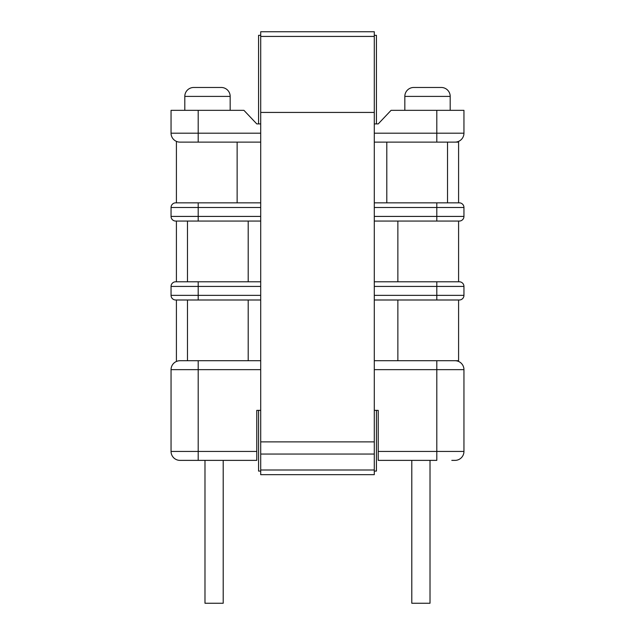 <?xml version="1.0" encoding="UTF-8"?>
<svg xmlns="http://www.w3.org/2000/svg" width="635" height="635" viewBox="0 0 635 635"><rect width="100%" height="100%" fill="white"/><g stroke="black" fill="none" stroke-linecap="round" stroke-linejoin="round"><path stroke-width="0.95" d="M450.199 96.401A8.93 8.93 0 0 0 441.269 87.471M450.191 110.331L450.191 96.401L404.828 96.401A8.93 8.93 0 0 1 413.758 87.471L441.261 87.471M404.828 96.401L404.828 110.331M260.707 410.369L256.778 410.369L258.564 410.369L258.564 471.091L260.707 471.091M374.293 471.091L376.436 471.091L376.436 410.369L378.222 410.369L374.293 410.369M260.707 360.72L179.983 360.72L187.484 360.72L187.484 299.998L183.197 299.998L192.484 299.998M374.293 299.998L459.303 299.998L458.589 299.998L459.303 299.998L458.589 299.998L458.589 360.72L374.293 360.72M374.293 221.059L459.303 221.059L458.589 221.059L458.589 281.781L459.303 281.781L436.801 281.781L436.801 286.425L374.293 286.425M447.516 202.843L447.516 142.121L455.017 142.121L374.293 142.121M451.803 460.375L455.017 460.375A8.93 8.93 0 0 0 463.947 451.445A8.93 8.93 0 0 1 455.017 460.375M374.293 123.904L378.222 123.904L391.081 110.331L463.947 110.331L463.947 133.191A8.93 8.93 0 0 1 455.017 142.121L458.589 142.121L458.589 202.843M176.411 221.059L176.411 281.781M176.411 299.998L176.411 360.72M260.707 470.003L260.707 474.662L374.293 474.662L374.293 470.003L260.707 470.003L260.707 31.75L374.293 31.75L374.293 36.433L260.707 36.433M374.293 470.003L374.293 112.427L260.707 112.427M374.293 112.427L374.293 36.433M184.801 96.401A8.93 8.93 0 0 1 193.731 87.471L221.234 87.471A8.93 8.93 0 0 1 230.172 96.401L184.801 96.401L184.801 110.331M230.164 96.401L230.172 110.331M260.707 123.904L256.778 123.904L243.919 110.331L171.053 110.331L171.053 133.191A8.93 8.93 0 0 0 179.983 142.121L198.199 142.121L198.199 110.331M378.222 451.445L436.801 451.445L436.801 460.375L378.222 460.375L378.222 410.369M459.303 281.781A4.643 4.643 0 0 1 463.947 286.425A4.643 4.643 0 0 0 459.303 281.781A4.643 4.643 0 0 1 463.947 286.425L463.947 295.354A4.643 4.643 0 0 1 459.303 299.998L436.801 299.998L436.801 286.425L463.947 286.425A4.643 4.643 0 0 0 459.303 281.781L374.293 281.781M386.794 142.121L386.794 202.843L459.303 202.843A4.643 4.643 0 0 1 463.947 207.486L463.947 216.416A4.643 4.643 0 0 1 459.303 221.059A4.643 4.643 0 0 0 463.947 216.416L436.801 216.416L436.801 207.486L374.293 207.486M436.801 360.72L436.801 369.649L463.947 369.649A8.93 8.93 0 0 0 455.017 360.72A8.93 8.93 0 0 1 463.947 369.649L463.947 451.445L436.801 451.445L436.801 369.649L374.293 369.649M260.707 299.998L175.697 299.998A4.643 4.643 0 0 1 171.053 295.354L198.199 295.354L198.199 286.425L171.053 286.425L171.053 295.354M183.197 299.998L175.697 299.998M171.053 286.425A4.643 4.643 0 0 1 175.697 281.781L260.707 281.781M192.484 281.781L183.197 281.781M175.697 281.781L198.199 281.781L198.199 286.425L260.707 286.425M192.484 221.059L183.197 221.059L187.484 221.059L187.484 281.781M260.707 221.059L175.697 221.059A4.643 4.643 0 0 1 171.053 216.416L198.199 216.416L198.199 207.486L171.053 207.486L171.053 216.416M183.197 221.059L175.697 221.059M183.197 202.843L175.697 202.843L176.411 202.843L176.411 142.121M171.053 207.486A4.643 4.643 0 0 1 175.697 202.843L260.707 202.843M451.803 202.843L459.303 202.843A4.643 4.643 0 0 1 463.947 207.486L436.801 207.486L436.801 202.843M260.707 369.649L171.053 369.649A8.93 8.93 0 0 1 179.983 360.72A8.93 8.93 0 0 0 171.053 369.649L171.053 451.445A8.93 8.93 0 0 0 179.983 460.375L256.778 460.375L256.778 410.369M411.797 460.375L411.797 603.25L430.014 603.25L430.014 460.375M256.778 451.445L171.053 451.445A8.93 8.93 0 0 0 179.983 460.375L183.197 460.375M223.202 460.375L223.202 603.25L204.986 603.25L204.986 460.375M458.589 299.998L458.589 360.72M260.707 216.416L198.199 216.416L198.199 221.059L187.484 221.059M458.589 221.059L458.589 281.781M260.707 142.121L198.199 142.121M386.794 202.843L374.293 202.843M260.707 35.322L258.564 35.322L258.564 123.904M376.436 123.904L376.436 35.322L374.293 35.322M374.293 454.049L260.707 454.049M374.293 441.881L260.707 441.881M198.199 299.998L198.199 295.354L260.707 295.354M374.293 295.354L463.947 295.354A4.643 4.643 0 0 1 459.303 299.998M260.707 207.486L198.199 207.486L198.199 202.843M374.293 216.416L436.801 216.416L436.801 221.059M179.983 142.121A8.93 8.93 0 0 1 171.053 133.191L260.707 133.191M374.293 133.191L436.801 133.191L436.801 110.331M198.199 460.375L198.199 360.72M436.801 142.121L436.801 133.191L463.947 133.191A8.93 8.93 0 0 1 455.017 142.121M463.947 207.486A4.643 4.643 0 0 0 459.303 202.843A4.643 4.643 0 0 1 463.947 207.486M248.206 299.998L248.206 360.72M397.867 299.998L397.867 360.72M248.206 221.059L248.206 281.781M397.867 221.059L397.867 281.781M237.133 142.121L237.133 202.843"/></g></svg>
